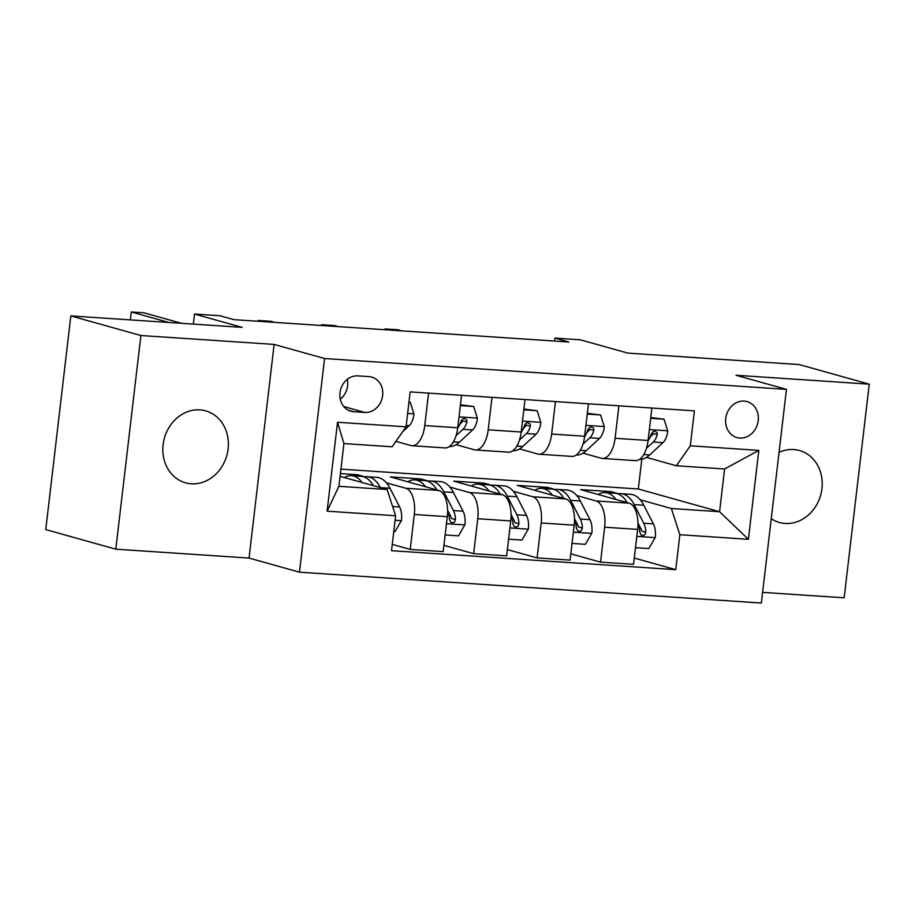 <?xml version="1.0" encoding="UTF-8"?>
<svg xmlns="http://www.w3.org/2000/svg" width="915" height="915" viewBox="0 0 915 915"><rect width="100%" height="100%" fill="white"/><g stroke="black" fill="none" stroke-linecap="round" stroke-linejoin="round"><path stroke-width="1.37" d="M771.254 518.725A37.355 32.391 105.6 0 0 779.386 522.476A37.355 32.391 105.6 0 0 785.104 523.449A37.355 32.391 105.6 0 0 821.418 491.961A37.355 32.391 105.6 0 0 799.516 450.523A37.355 32.391 105.6 0 0 793.785 449.54A37.355 32.391 105.6 0 0 779.054 452.353M199.939 409.874A37.355 32.391 105.6 0 0 163.636 441.362A37.355 32.391 105.6 0 0 185.539 482.811A37.355 32.391 105.6 0 0 191.258 483.795A37.355 32.391 105.6 0 0 227.572 452.307A37.355 32.391 105.6 0 0 205.669 410.858A37.355 32.391 105.6 0 0 199.939 409.874M744.147 401.102A18.677 16.195 105.6 0 0 725.995 416.84A18.677 16.195 105.6 0 0 736.952 437.564A18.677 16.195 105.6 0 0 739.812 438.056A18.677 16.195 105.6 0 0 757.963 422.307A18.677 16.195 105.6 0 0 747.017 401.582A18.677 16.195 105.6 0 0 744.147 401.102M762.607 592.371L844.156 597.815L869.25 384.163L799.195 364.559L627.896 353.121L580.259 339.797L554.879 338.104L554.536 341.066M299.479 572.184L761.349 603.031L786.454 389.367L324.573 358.531L299.479 572.184L249.04 558.07L274.134 344.417L140.899 335.519L115.805 549.172L249.04 558.07M115.805 549.172L45.75 529.579L70.844 315.915L242.155 327.364L194.518 314.039L193.328 324.104M140.899 335.519L70.844 315.915M194.518 314.039L219.897 315.732L233.908 319.644L568.89 342.016L554.879 338.104M353.625 411.681L364.788 412.425A18.094 15.692 105.6 0 0 382.379 397.179A18.094 15.692 105.6 0 0 371.765 377.094A18.094 15.692 105.6 0 0 368.997 376.625L357.834 375.882A18.094 15.692 105.6 0 0 340.243 391.128A18.094 15.692 105.6 0 0 350.857 411.201A18.094 15.692 105.6 0 0 353.625 411.681L348.238 410.172M395.623 515.751L327.101 511.176L337.543 422.25L406.066 426.825L392.146 446.783L343.926 443.569L338.905 486.3L387.125 489.514L395.623 515.751L391.517 550.681L675.75 569.668L634.267 558.059M340.929 469.121L638.315 488.987L719.579 511.714L724.6 468.983L676.379 465.769L690.299 445.799L694.405 410.869L410.172 391.883L406.066 426.825M690.299 445.799L758.821 450.386L748.379 539.312L679.856 534.726L675.75 569.668M274.134 344.417L324.573 358.531M869.25 384.163L736.015 375.264L786.454 389.367M676.379 465.769L646.436 457.386M618.906 405.825L615.086 438.274A23.344 11.449 93.8 0 1 602.322 458.438A23.344 11.449 93.8 0 1 601.166 458.232L582.992 453.154M555.462 401.594L551.642 434.042A23.344 11.449 93.8 0 1 538.878 454.195A23.344 11.449 93.8 0 1 537.723 454L519.548 448.91M492.007 397.35L488.198 429.798A23.344 11.449 93.8 0 1 475.434 449.963A23.344 11.449 93.8 0 1 474.279 449.768L456.105 444.679M428.563 393.118L424.754 425.567A23.344 11.449 93.8 0 1 411.99 445.719A23.344 11.449 93.8 0 1 410.835 445.525L395.932 441.362M638.315 488.987L641.827 459.136M340.083 476.349L387.125 489.514M340.403 473.57L357.342 474.691L364.902 476.807M386.427 482.834L405.814 488.255A23.344 11.449 93.8 0 1 414.312 514.493L410.206 549.423L392.26 544.402M420.625 480.284L420.786 478.934L390.328 476.898L438.8 490.463A23.344 11.449 93.8 0 1 447.298 516.689L443.192 551.631L410.206 549.423M420.786 478.934L428.346 481.05M449.871 487.066L469.258 492.499A23.344 11.449 93.8 0 1 477.756 518.725L473.65 553.667L443.935 545.351M484.069 484.515L484.229 483.166L453.771 481.13L502.255 494.695A23.344 11.449 93.8 0 1 510.742 520.932L506.635 555.863L473.65 553.667M484.229 483.166L491.79 485.282M513.315 491.309L532.702 496.731A23.344 11.449 93.8 0 1 541.2 522.968L537.094 557.898L507.379 549.583M547.513 488.759L547.673 487.409L517.215 485.373L565.699 498.938A23.344 11.449 93.8 0 1 574.185 525.164L570.091 560.106L537.094 557.898M547.673 487.409L555.233 489.525M576.77 495.541L596.145 500.963A23.344 11.449 93.8 0 1 604.643 527.2L600.537 562.142L570.823 553.827M610.957 492.991L611.117 491.641L580.659 489.605L629.143 503.17A23.344 11.449 93.8 0 1 637.629 529.408L633.535 564.338L600.537 562.142M611.117 491.641L618.677 493.757M640.214 499.784L671.358 508.5L719.579 511.714L748.379 539.312M357.182 476.04L357.342 474.691M461.56 395.314L457.752 427.762A23.344 11.449 93.8 0 1 444.987 447.927L411.99 445.719M525.004 399.558L521.195 432.006A23.344 11.449 93.8 0 1 508.431 452.17L475.434 449.963M588.448 403.79L584.639 436.238A23.344 11.449 93.8 0 1 571.875 456.402L538.878 454.195M679.856 534.726L671.358 508.5M651.892 408.033L648.083 440.481A23.344 11.449 93.8 0 1 635.319 460.645L602.322 458.438M343.926 443.569L337.543 422.25M338.905 486.3L327.101 511.176M758.821 450.386L724.6 468.983M340.277 399.192A18.094 15.692 105.6 0 0 347.311 379.313M408.971 402.165L410.263 402.257L413.992 414.14A15.463 7.583 93.8 0 1 409.165 425.715L402.611 431.777M168.772 322.457L131.28 311.969L143.975 312.816L181.456 323.304M131.28 311.969L130.353 319.895M410.263 402.257L408.994 401.902M393.77 531.524L395.074 531.604L401.502 520.395A15.463 7.583 -86.2 0 0 399.626 506.956L389.996 488.267A44.652 21.903 -86.2 0 0 376.866 477.356L367.224 476.715A44.652 21.903 -86.2 0 0 364.147 476.944M362.134 482.525A44.652 21.903 -86.2 0 0 351.497 475.663A44.652 21.903 -86.2 0 0 344.337 477.538M389.996 488.267L380.377 487.626A44.652 21.903 -86.2 0 0 367.224 476.715M351.497 475.663L361.139 476.303A44.652 21.903 93.8 0 1 373.412 485.682M460.348 405.597L473.718 406.5L477.436 418.384A15.463 7.583 93.8 0 1 472.609 429.947L459.341 442.231A44.652 21.903 93.8 0 1 449.299 446.577M473.718 406.5L460.439 404.83M456.082 435.677L462.967 429.307A15.463 7.583 -86.2 0 0 466.936 421.975L466.776 419.836L464.294 418.395L462.315 419.23L460.84 421.563A15.463 7.583 93.8 0 1 457.717 428.003M466.936 421.975L462.899 420.843A7.88 3.866 93.8 0 1 461.709 422.467L459.982 424.057M523.792 409.84L537.162 410.732L540.879 422.616A15.463 7.583 93.8 0 1 536.053 434.19L522.785 446.463A44.652 21.903 93.8 0 1 512.743 450.809M537.162 410.732L523.883 409.074M262.033 321.531L258.167 320.444L270.863 321.291L274.717 322.377M519.526 439.921L526.411 433.538A15.463 7.583 -86.2 0 0 530.38 426.207L530.22 424.08L527.738 422.627L525.759 423.473L524.284 425.807A15.463 7.583 93.8 0 1 521.161 432.246M530.38 426.207L526.342 425.086A7.88 3.866 93.8 0 1 525.153 426.71L523.437 428.3M258.167 320.444L258.076 321.268M587.236 414.072L600.606 414.964L604.323 426.859A15.463 7.583 93.8 0 1 599.497 438.422L586.229 450.706A44.652 21.903 93.8 0 1 576.187 455.052M600.606 414.964L587.327 413.306M325.477 325.763L321.623 324.688L334.307 325.534L338.161 326.609M582.969 444.152L589.855 437.782A15.463 7.583 -86.2 0 0 593.824 430.45L593.663 428.312L591.182 426.87L589.203 427.705L587.739 430.039A15.463 7.583 93.8 0 1 584.605 436.478M593.824 430.45L589.786 429.318A7.88 3.866 93.8 0 1 588.597 430.942L586.881 432.532M321.623 324.688L321.52 325.5M445.159 534.955L458.518 535.847L464.946 524.627A15.463 7.583 -86.2 0 0 463.07 511.188L453.44 492.51A44.652 21.903 -86.2 0 0 440.321 481.599L430.668 480.947A44.652 21.903 -86.2 0 0 427.602 481.187M425.578 486.757A44.652 21.903 -86.2 0 0 414.941 479.906A44.652 21.903 -86.2 0 0 407.781 481.782M447.618 510.73A15.463 7.583 93.8 0 1 449.379 519.148L450.752 522.259L452.662 522.911L454.538 522.042L455.464 519.56A15.463 7.583 -86.2 0 0 453.428 510.547L443.798 491.858A44.652 21.903 -86.2 0 0 430.668 480.947M414.941 479.906L424.583 480.547A44.652 21.903 93.8 0 1 436.855 489.914M447.618 510.296L450.683 516.266A7.88 3.866 93.8 0 1 451.438 518.428L455.464 519.56M508.603 539.187L521.962 540.079L528.39 528.87A15.463 7.583 -86.2 0 0 526.514 515.431L516.884 496.742A44.652 21.903 -86.2 0 0 503.765 485.831L494.111 485.19A44.652 21.903 -86.2 0 0 491.046 485.419M489.033 491A44.652 21.903 -86.2 0 0 478.385 484.138A44.652 21.903 -86.2 0 0 471.225 486.014M511.062 514.973A15.463 7.583 93.8 0 1 512.823 523.391L514.196 526.502L516.106 527.154L517.981 526.285L518.919 523.803A15.463 7.583 -86.2 0 0 516.872 514.779L507.242 496.102A44.652 21.903 -86.2 0 0 494.111 485.19M478.385 484.138L488.027 484.778A44.652 21.903 93.8 0 1 500.299 494.157M511.062 514.539L514.139 520.498A7.88 3.866 93.8 0 1 514.882 522.671L518.919 523.803M572.047 543.418L585.406 544.322L591.845 533.102A15.463 7.583 -86.2 0 0 589.958 519.663L580.327 500.985A44.652 21.903 -86.2 0 0 567.209 490.074L557.567 489.422A44.652 21.903 -86.2 0 0 554.49 489.662M552.477 495.232A44.652 21.903 -86.2 0 0 541.829 488.381A44.652 21.903 -86.2 0 0 534.669 490.257M574.517 519.205A15.463 7.583 93.8 0 1 576.267 527.623L577.651 530.734L579.55 531.386L581.437 530.517L582.363 528.035A15.463 7.583 -86.2 0 0 580.316 519.022L570.686 500.333A44.652 21.903 -86.2 0 0 557.567 489.422M541.829 488.381L551.471 489.022A44.652 21.903 93.8 0 1 563.754 498.389M574.506 518.771L577.582 524.741A7.88 3.866 93.8 0 1 578.326 526.903L582.363 528.035M650.679 418.315L664.05 419.207L667.767 431.091A15.463 7.583 93.8 0 1 662.952 442.666L649.684 454.938A44.652 21.903 93.8 0 1 639.631 459.284M664.05 419.207L650.771 417.549M388.921 330.006L385.066 328.92L397.75 329.766L401.616 330.853M646.413 448.396L653.299 442.014A15.463 7.583 -86.2 0 0 657.267 434.682L657.107 432.543L654.637 431.102L652.647 431.949L651.183 434.282A15.463 7.583 93.8 0 1 648.049 440.721M657.267 434.682L653.241 433.561A7.88 3.866 93.8 0 1 652.04 435.185L650.325 436.775M385.066 328.92L384.963 329.732M635.49 547.662L648.849 548.554L655.289 537.345A15.463 7.583 -86.2 0 0 653.401 523.895L643.771 505.217A44.652 21.903 -86.2 0 0 630.652 494.306L621.011 493.665A44.652 21.903 -86.2 0 0 617.934 493.894M615.921 499.476A44.652 21.903 -86.2 0 0 605.273 492.613A44.652 21.903 -86.2 0 0 598.113 494.489M637.961 523.449A15.463 7.583 93.8 0 1 639.711 531.867L641.095 534.978L643.005 535.63L644.881 534.76L645.807 532.267A15.463 7.583 -86.2 0 0 643.76 523.254L634.129 504.577A44.652 21.903 -86.2 0 0 621.011 493.665M605.273 492.613L614.914 493.254A44.652 21.903 93.8 0 1 627.198 502.632M637.949 523.014L641.026 528.973A7.88 3.866 93.8 0 1 641.77 531.146L645.807 532.267M438.8 490.463L405.814 488.255M502.255 494.695L469.258 492.499M565.699 498.938L532.702 496.731M629.143 503.17L596.145 500.963M447.298 516.689L414.312 514.493M457.752 427.762L424.754 425.567M521.195 432.006L488.198 429.798M510.742 520.932L477.756 518.725M584.639 436.238L551.642 434.042M574.185 525.164L541.2 522.968M648.083 440.481L615.086 438.274M637.629 529.408L604.643 527.2M343.777 406.546L364.788 412.425M413.889 413.843L407.644 413.431M409.165 425.715L406.226 425.521M395.097 520.258L401.342 520.681M392.626 506.487L399.626 506.956M477.344 418.086L459.033 416.863M459.341 442.231L453.405 441.831M472.609 429.947L462.967 429.307M540.788 422.318L522.476 421.094M522.785 446.463L516.849 446.062M536.053 434.19L526.411 433.538M604.232 426.562L585.92 425.338M586.229 450.706L580.304 450.306M599.497 438.422L589.855 437.782M446.474 523.689L464.786 524.913M443.798 491.858L453.44 492.51M453.428 510.547L463.07 511.188M509.918 527.932L528.241 529.144M507.242 496.102L516.884 496.742M516.872 514.779L526.514 515.431M573.373 532.164L591.685 533.388M570.686 500.333L580.327 500.985M580.316 519.022L589.958 519.663M667.676 430.793L649.364 429.57M649.684 454.938L643.748 454.538M662.952 442.666L653.299 442.014M636.817 536.396L655.129 537.62M634.129 504.577L643.771 505.217M643.76 523.254L653.401 523.895"/></g></svg>
